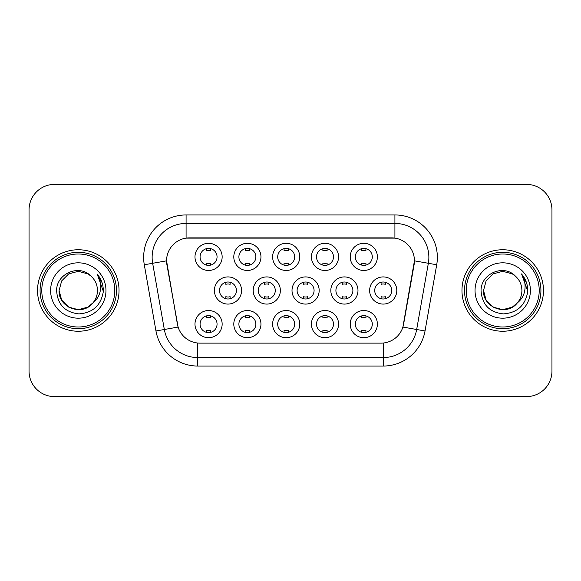 <?xml version="1.0" encoding="UTF-8"?>
<svg xmlns="http://www.w3.org/2000/svg" width="581" height="581" viewBox="0 0 581 581"><rect width="100%" height="100%" fill="white"/><g stroke="black" fill="none" stroke-linecap="round" stroke-linejoin="round"><path stroke-width="0.87" d="M338.578 324.118A13.581 13.581 0 0 1 324.997 337.699A13.581 13.581 0 0 1 311.416 324.118A13.581 13.581 0 0 1 324.997 310.53A13.581 13.581 0 0 1 338.578 324.118M316.507 324.118A8.49 8.49 0 0 0 324.997 332.601A8.49 8.49 0 0 0 333.487 324.118A8.49 8.49 0 0 0 324.997 315.628A8.49 8.49 0 0 0 316.507 324.118M299.767 324.118A13.581 13.581 0 0 1 286.186 337.699A13.581 13.581 0 0 1 272.605 324.118A13.581 13.581 0 0 1 286.186 310.53A13.581 13.581 0 0 1 299.767 324.118M277.696 324.118A8.49 8.49 0 0 0 286.186 332.601A8.49 8.49 0 0 0 294.676 324.118A8.49 8.49 0 0 0 286.186 315.628A8.49 8.49 0 0 0 277.696 324.118M260.956 324.118A13.581 13.581 0 0 1 247.375 337.699A13.581 13.581 0 0 1 233.794 324.118A13.581 13.581 0 0 1 247.375 310.53A13.581 13.581 0 0 1 260.956 324.118M238.893 324.118A8.49 8.49 0 0 0 247.375 332.601A8.49 8.49 0 0 0 255.865 324.118A8.49 8.49 0 0 0 247.375 315.628A8.49 8.49 0 0 0 238.893 324.118M222.153 324.118A13.581 13.581 0 0 1 208.564 337.699A13.581 13.581 0 0 1 194.984 324.118A13.581 13.581 0 0 1 208.564 310.53A13.581 13.581 0 0 1 222.153 324.118M200.082 324.118A8.49 8.49 0 0 0 208.564 332.601A8.49 8.49 0 0 0 217.054 324.118A8.49 8.49 0 0 0 208.564 315.628A8.49 8.49 0 0 0 200.082 324.118M377.389 324.118A13.581 13.581 0 0 1 363.808 337.699A13.581 13.581 0 0 1 350.227 324.118A13.581 13.581 0 0 1 363.808 310.53A13.581 13.581 0 0 1 377.389 324.118M355.318 324.118A8.49 8.49 0 0 0 363.808 332.601A8.49 8.49 0 0 0 372.298 324.118A8.49 8.49 0 0 0 363.808 315.628A8.49 8.49 0 0 0 355.318 324.118M357.983 290.5A13.581 13.581 0 0 1 344.402 304.081A13.581 13.581 0 0 1 330.821 290.5A13.581 13.581 0 0 1 344.402 276.919A13.581 13.581 0 0 1 357.983 290.5M335.912 290.5A8.49 8.49 0 0 0 344.402 298.99A8.49 8.49 0 0 0 352.892 290.5A8.49 8.49 0 0 0 344.402 282.01A8.49 8.49 0 0 0 335.912 290.5M319.172 290.5A13.581 13.581 0 0 1 305.591 304.081A13.581 13.581 0 0 1 292.011 290.5A13.581 13.581 0 0 1 305.591 276.919A13.581 13.581 0 0 1 319.172 290.5M297.102 290.5A8.49 8.49 0 0 0 305.591 298.99A8.49 8.49 0 0 0 314.081 290.5A8.49 8.49 0 0 0 305.591 282.01A8.49 8.49 0 0 0 297.102 290.5M280.362 290.5A13.581 13.581 0 0 1 266.781 304.081A13.581 13.581 0 0 1 253.2 290.5A13.581 13.581 0 0 1 266.781 276.919A13.581 13.581 0 0 1 280.362 290.5M258.291 290.5A8.49 8.49 0 0 0 266.781 298.99A8.49 8.49 0 0 0 275.271 290.5A8.49 8.49 0 0 0 266.781 282.01A8.49 8.49 0 0 0 258.291 290.5M241.558 290.5A13.581 13.581 0 0 1 227.97 304.081A13.581 13.581 0 0 1 214.389 290.5A13.581 13.581 0 0 1 227.97 276.919A13.581 13.581 0 0 1 241.558 290.5M219.487 290.5A8.49 8.49 0 0 0 227.97 298.99A8.49 8.49 0 0 0 236.46 290.5A8.49 8.49 0 0 0 227.97 282.01A8.49 8.49 0 0 0 219.487 290.5M396.794 290.5A13.581 13.581 0 0 1 383.213 304.081A13.581 13.581 0 0 1 369.632 290.5A13.581 13.581 0 0 1 383.213 276.919A13.581 13.581 0 0 1 396.794 290.5M374.723 290.5A8.49 8.49 0 0 0 383.213 298.99A8.49 8.49 0 0 0 391.703 290.5A8.49 8.49 0 0 0 383.213 282.01A8.49 8.49 0 0 0 374.723 290.5M338.578 256.882A13.581 13.581 0 0 1 324.997 270.47A13.581 13.581 0 0 1 311.416 256.882A13.581 13.581 0 0 1 324.997 243.301A13.581 13.581 0 0 1 338.578 256.882M316.507 256.882A8.49 8.49 0 0 0 324.997 265.372A8.49 8.49 0 0 0 333.487 256.882A8.49 8.49 0 0 0 324.997 248.399A8.49 8.49 0 0 0 316.507 256.882M299.767 256.882A13.581 13.581 0 0 1 286.186 270.47A13.581 13.581 0 0 1 272.605 256.882A13.581 13.581 0 0 1 286.186 243.301A13.581 13.581 0 0 1 299.767 256.882M277.696 256.882A8.49 8.49 0 0 0 286.186 265.372A8.49 8.49 0 0 0 294.676 256.882A8.49 8.49 0 0 0 286.186 248.399A8.49 8.49 0 0 0 277.696 256.882M260.956 256.882A13.581 13.581 0 0 1 247.375 270.47A13.581 13.581 0 0 1 233.794 256.882A13.581 13.581 0 0 1 247.375 243.301A13.581 13.581 0 0 1 260.956 256.882M238.893 256.882A8.49 8.49 0 0 0 247.375 265.372A8.49 8.49 0 0 0 255.865 256.882A8.49 8.49 0 0 0 247.375 248.399A8.49 8.49 0 0 0 238.893 256.882M222.153 256.882A13.581 13.581 0 0 1 208.564 270.47A13.581 13.581 0 0 1 194.984 256.882A13.581 13.581 0 0 1 208.564 243.301A13.581 13.581 0 0 1 222.153 256.882M200.082 256.882A8.49 8.49 0 0 0 208.564 265.372A8.49 8.49 0 0 0 217.054 256.882A8.49 8.49 0 0 0 208.564 248.399A8.49 8.49 0 0 0 200.082 256.882M377.389 256.882A13.581 13.581 0 0 1 363.808 270.47A13.581 13.581 0 0 1 350.227 256.882A13.581 13.581 0 0 1 363.808 243.301A13.581 13.581 0 0 1 377.389 256.882M355.318 256.882A8.49 8.49 0 0 0 363.808 265.372A8.49 8.49 0 0 0 372.298 256.882A8.49 8.49 0 0 0 363.808 248.399A8.49 8.49 0 0 0 355.318 256.882M155.969 330.974L144.291 264.762A42.442 42.442 0 0 1 186.087 214.948L394.913 214.948A42.442 42.442 0 0 1 436.709 264.762L425.031 330.974A42.442 42.442 0 0 1 383.235 366.052L197.765 366.052A42.442 42.442 0 0 1 155.969 330.974L178.098 327.074L166.914 264.769A22.92 22.92 0 0 1 189.486 237.869L391.514 237.869A22.92 22.92 0 0 1 414.086 264.769L403.606 324.191A22.92 22.92 0 0 1 381.034 343.131L199.966 343.131A22.92 22.92 0 0 1 177.394 324.191L166.565 260.84L152.65 263.287A33.952 33.952 0 0 1 186.087 223.438L394.913 223.438A33.952 33.952 0 0 1 428.35 263.287L416.671 329.5A33.952 33.952 0 0 1 383.235 357.562L197.765 357.562A33.952 33.952 0 0 1 164.329 329.5L152.65 263.287A33.952 33.952 0 0 1 152.135 257.398M37.54 290.5A40.743 40.743 0 0 0 78.282 331.243A40.743 40.743 0 0 0 119.032 290.5A40.743 40.743 0 0 0 78.282 249.757A40.743 40.743 0 0 0 37.54 290.5A40.743 40.743 0 0 0 78.282 331.243A40.743 40.743 0 0 0 119.032 290.5A40.743 40.743 0 0 0 78.282 249.757A40.743 40.743 0 0 0 37.54 290.5M461.968 290.5A40.743 40.743 0 0 0 502.718 331.243A40.743 40.743 0 0 0 543.46 290.5A40.743 40.743 0 0 0 502.718 249.757A40.743 40.743 0 0 0 461.968 290.5A40.743 40.743 0 0 0 502.718 331.243A40.743 40.743 0 0 0 543.46 290.5A40.743 40.743 0 0 0 502.718 249.757A40.743 40.743 0 0 0 461.968 290.5M186.087 214.948L186.087 238.123L394.913 238.123L394.913 214.948M166.565 260.789L166.82 257.398M381.034 343.131L199.966 343.131M428.35 263.287L414.435 260.84L402.902 327.074L416.671 329.5L428.35 263.287L436.709 264.762M403.606 324.191L403.468 324.91M177.532 324.91L177.394 324.191M551.95 209.857A25.462 25.462 0 0 0 526.488 184.395L54.512 184.395A25.462 25.462 0 0 0 29.05 209.857L29.05 371.143A25.462 25.462 0 0 0 54.512 396.605L526.488 396.605A25.462 25.462 0 0 0 551.95 371.143L551.95 209.857L551.95 371.143M29.05 209.857L29.05 371.143M526.488 184.395L54.512 184.395M54.512 396.605L526.488 396.605M365.928 248.668L365.928 250.731A6.514 6.514 0 0 0 361.687 250.731L361.687 248.668M361.687 265.103L361.687 263.04A6.514 6.514 0 0 0 365.928 263.04L365.928 265.103M381.092 298.721L381.092 296.659A6.514 6.514 0 0 0 385.334 296.659L385.334 298.721M385.334 282.279L385.334 284.341A6.514 6.514 0 0 0 381.092 284.341L381.092 282.279M361.687 332.332L361.687 330.269A6.514 6.514 0 0 0 365.928 330.269L365.928 332.332M365.928 315.897L365.928 317.96A6.514 6.514 0 0 0 361.687 317.96L361.687 315.897M327.118 248.668L327.118 250.731A6.514 6.514 0 0 0 322.876 250.731L322.876 248.668M322.876 265.103L322.876 263.04A6.514 6.514 0 0 0 327.118 263.04L327.118 265.103M288.307 248.668L288.307 250.731A6.514 6.514 0 0 0 284.065 250.731L284.065 248.668M284.065 265.103L284.065 263.04A6.514 6.514 0 0 0 288.307 263.04L288.307 265.103M249.503 248.668L249.503 250.731A6.514 6.514 0 0 0 245.255 250.731L245.255 248.668M245.255 265.103L245.255 263.04A6.514 6.514 0 0 0 249.503 263.04L249.503 265.103M210.692 248.668L210.692 250.731A6.514 6.514 0 0 0 206.444 250.731L206.444 248.668M206.444 265.103L206.444 263.04A6.514 6.514 0 0 0 210.692 263.04L210.692 265.103M342.282 298.721L342.282 296.659A6.514 6.514 0 0 0 346.523 296.659L346.523 298.721M346.523 282.279L346.523 284.341A6.514 6.514 0 0 0 342.282 284.341L342.282 282.279M303.471 298.721L303.471 296.659A6.514 6.514 0 0 0 307.712 296.659L307.712 298.721M307.712 282.279L307.712 284.341A6.514 6.514 0 0 0 303.471 284.341L303.471 282.279M264.66 298.721L264.66 296.659A6.514 6.514 0 0 0 268.901 296.659L268.901 298.721M268.901 282.279L268.901 284.341A6.514 6.514 0 0 0 264.66 284.341L264.66 282.279M87.876 307.117A19.188 19.188 0 0 0 93.062 302.745L88.966 306.441M114.784 290.5A36.501 36.501 0 0 0 78.282 253.999A36.501 36.501 0 0 0 41.781 290.5A36.501 36.501 0 0 0 78.282 327.001A36.501 36.501 0 0 0 114.784 290.5M116.483 290.5A38.201 38.201 0 0 0 78.282 252.299A38.201 38.201 0 0 0 40.082 290.5A38.201 38.201 0 0 0 78.282 328.701A38.201 38.201 0 0 0 116.483 290.5M88.813 306.543L93.062 302.745L87.876 307.117L78.282 309.688L68.689 307.117L61.666 300.094L59.095 290.5L61.666 300.094L68.689 307.117L78.282 309.688L87.876 307.117L93.062 302.745L87.876 307.117L78.282 309.688L68.689 307.117L61.666 300.094L59.095 290.5L61.666 280.906L68.689 273.883L78.282 271.312L87.876 273.883L90.854 276.004C79.081 263.658 56.408 273.825 56.618 290.5C57.483 304.509 64.912 312.309 78.9 313.893C92.677 312.898 100.796 305.577 103.265 291.938L103.309 290.5C103.236 284.203 101.145 278.677 97.027 273.92C100.157 279.054 101.261 284.581 100.339 290.5C99.489 295.446 97.063 299.527 93.062 302.745L88.929 306.463M68.689 273.883L61.666 280.906L59.095 290.5C58.107 307.56 82.291 316.5 92.669 303.202L88.777 306.565M93.062 302.745C95.952 299.171 97.426 295.09 97.47 290.5C97.361 284.712 95.161 279.875 90.854 276.004M50.605 290.5A27.677 27.677 0 0 0 78.282 318.177A27.677 27.677 0 0 0 105.96 290.5A27.677 27.677 0 0 0 78.282 262.823A27.677 27.677 0 0 0 50.605 290.5M97.216 274.13L103.295 291.226M97.027 273.92L102.024 282.591M512.311 307.117A19.188 19.188 0 0 0 517.489 302.745L512.311 307.117L502.718 309.688L493.124 307.117L486.101 300.094L483.53 290.5L486.101 280.906L493.124 273.883L502.718 271.312L512.311 273.883L515.289 276.004C503.509 263.658 480.836 273.825 481.053 290.5C481.918 304.509 489.34 312.309 503.335 313.893C517.112 312.898 525.231 305.577 527.701 291.938L527.744 290.5C527.671 284.203 525.573 278.677 521.455 273.92C524.592 279.054 525.689 284.581 524.766 290.5C523.924 295.446 521.498 299.527 517.489 302.745L512.311 307.117L502.718 309.688L493.124 307.117L486.101 300.094L483.53 290.5L486.101 300.094L493.124 307.117L502.718 309.688L512.311 307.117L517.489 302.745L512.311 307.117L502.718 309.688L493.124 307.117L486.101 300.094L483.53 290.5L486.101 300.094L493.124 307.117L502.718 309.688L512.311 307.117L517.489 302.745L512.311 307.117L502.718 309.688L493.124 307.117L486.101 300.094L483.53 290.5L486.101 300.094L493.124 307.117L502.718 309.688L512.311 307.117L517.489 302.745C520.387 299.171 521.861 295.09 521.905 290.5C521.796 284.712 519.588 279.875 515.289 276.004M539.219 290.5A36.501 36.501 0 0 0 502.718 253.999A36.501 36.501 0 0 0 466.216 290.5A36.501 36.501 0 0 0 502.718 327.001A36.501 36.501 0 0 0 539.219 290.5M540.918 290.5A38.201 38.201 0 0 0 502.718 252.299A38.201 38.201 0 0 0 464.517 290.5A38.201 38.201 0 0 0 502.718 328.701A38.201 38.201 0 0 0 540.918 290.5M483.53 290.5C482.542 307.56 506.726 316.5 517.097 303.202L517.489 302.745M475.04 290.5A27.677 27.677 0 0 0 502.718 318.177A27.677 27.677 0 0 0 530.395 290.5A27.677 27.677 0 0 0 502.718 262.823A27.677 27.677 0 0 0 475.04 290.5M521.644 274.13L527.73 291.226M521.455 273.92L526.459 282.591M225.849 298.721L225.849 296.659A6.514 6.514 0 0 0 230.098 296.659L230.098 298.721M230.098 282.279L230.098 284.341A6.514 6.514 0 0 0 225.849 284.341L225.849 282.279M322.876 332.332L322.876 330.269A6.514 6.514 0 0 0 327.118 330.269L327.118 332.332M327.118 315.897L327.118 317.96A6.514 6.514 0 0 0 322.876 317.96L322.876 315.897M284.065 332.332L284.065 330.269A6.514 6.514 0 0 0 288.307 330.269L288.307 332.332M288.307 315.897L288.307 317.96A6.514 6.514 0 0 0 284.065 317.96L284.065 315.897M245.255 332.332L245.255 330.269A6.514 6.514 0 0 0 249.503 330.269L249.503 332.332M249.503 315.897L249.503 317.96A6.514 6.514 0 0 0 245.255 317.96L245.255 315.897M206.444 332.332L206.444 330.269A6.514 6.514 0 0 0 210.692 330.269L210.692 332.332M210.692 315.897L210.692 317.96A6.514 6.514 0 0 0 206.444 317.96L206.444 315.897M383.235 343.022L383.235 366.052M197.765 366.052L197.765 343.022M144.291 264.762L152.65 263.287M416.671 329.5L425.031 330.974"/></g></svg>
